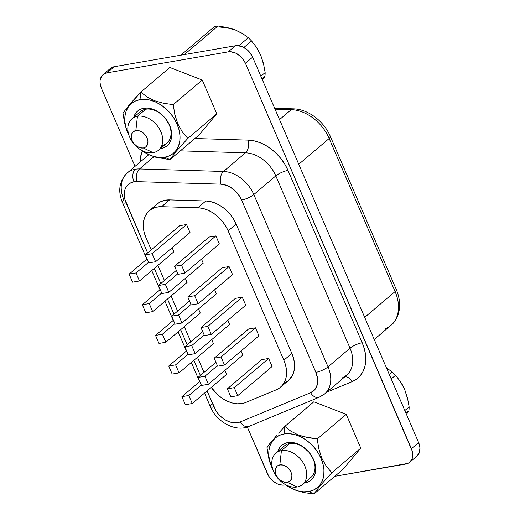 <?xml version="1.0" encoding="UTF-8"?>
<svg xmlns="http://www.w3.org/2000/svg" width="520" height="520" viewBox="0 0 520 520"><rect width="100%" height="100%" fill="white"/><g stroke="black" fill="none" stroke-linecap="round" stroke-linejoin="round"><path stroke-width="0.78" d="M289.712 443.567A20.579 14.826 -130.3 0 1 311.285 455.5A20.579 14.826 -130.3 0 1 310.85 477.464A20.579 14.826 -130.3 0 0 311.285 455.488A20.579 14.826 -130.3 0 0 289.712 443.567L281.424 450.593A20.579 14.826 49.7 0 1 302.998 462.514A20.579 14.826 49.7 0 1 302.575 484.478A20.579 14.826 49.7 0 1 297.096 486.98A20.579 14.826 -130.3 0 0 304.876 466.089A20.579 14.826 -130.3 0 0 281.424 450.593L279.838 464.913A9.835 7.085 49.7 0 1 291.044 472.316A9.835 7.085 49.7 0 1 287.326 482.3L297.096 486.98L287.326 482.3L284.187 482.131L280.956 480.668L278.122 478.127L276.12 474.897L275.256 471.471L275.659 468.371L277.264 466.063L279.838 464.913L282.978 465.082L286.208 466.544L289.042 469.085L291.044 472.316L291.909 475.741L291.506 478.842L289.894 481.15L287.326 482.3A9.835 7.085 49.7 0 1 276.12 474.897A9.835 7.085 49.7 0 1 279.838 464.913L281.424 450.593A20.579 14.826 -130.3 0 0 273.65 471.484A20.579 14.826 -130.3 0 0 297.096 486.98A20.579 14.826 49.7 0 1 275.529 475.059A20.579 14.826 49.7 0 1 275.951 453.096A20.579 14.826 49.7 0 1 281.424 450.593L289.712 443.567L287.709 442.604L289.712 443.567A20.579 14.826 -130.3 0 0 284.232 446.062L275.951 453.096M161.811 145.555A20.579 14.826 -130.3 0 0 169.072 124.495A20.579 14.826 -130.3 0 0 145.73 109.239A20.579 14.826 -130.3 0 0 140.251 111.742L131.97 118.768A20.579 14.826 49.7 0 1 137.442 116.266L145.73 109.239L143.728 108.284A22.776 16.413 49.7 0 1 169.683 125.437A22.776 16.413 49.7 0 1 161.077 148.558L161.135 147.999L161.077 148.558A22.776 16.413 49.7 0 1 160.349 148.668L164.281 147.589L167.024 145.886L169.214 143.507L170.749 140.549L171.587 137.124L171.685 133.367L171.041 129.422L169.683 125.437L165.048 117.956L158.49 112.067L154.791 110.019L151.001 108.674L147.264 108.088L143.728 108.284L145.73 109.239A20.579 14.826 -130.3 0 0 140.238 111.755M158.594 150.156L166.875 143.13A20.579 14.826 -130.3 0 0 167.297 121.166A20.579 14.826 -130.3 0 0 145.73 109.239L137.442 116.266A20.579 14.826 49.7 0 1 159.016 128.193A20.579 14.826 49.7 0 1 158.594 150.156A20.579 14.826 49.7 0 1 153.114 152.659A20.579 14.826 -130.3 0 0 160.888 131.762A20.579 14.826 -130.3 0 0 137.442 116.266L135.85 130.585A9.835 7.085 49.7 0 1 147.062 137.988A9.835 7.085 49.7 0 1 143.345 147.979L140.205 147.81L136.968 146.341L134.141 143.799L132.138 140.569L131.274 137.144L131.677 134.043L133.282 131.742L135.85 130.585L138.996 130.754L142.227 132.223L145.06 134.765L147.062 137.988L147.927 141.421L147.524 144.521L145.912 146.822L143.345 147.979L153.114 152.659L143.345 147.979A9.835 7.085 49.7 0 1 132.138 140.569A9.835 7.085 49.7 0 1 135.85 130.585L137.442 116.266A20.579 14.826 -130.3 0 0 129.669 137.156A20.579 14.826 -130.3 0 0 153.114 152.659A20.579 14.826 49.7 0 1 131.547 140.732A20.579 14.826 49.7 0 1 131.97 118.768M290.778 431.132L284.83 426.4L283.985 433.966A32.559 23.459 49.7 0 1 321.081 458.478A32.559 23.459 49.7 0 1 308.783 491.53L313.944 494L320.119 485.719L331.78 472.758L326.3 466.219L321.796 458.166L318.799 448.819L317.219 438.958L302.822 436.475L298.376 435L290.778 431.132L298.376 435L307.483 437.58L317.219 438.958L318.799 448.819L321.796 458.166L326.3 466.219L331.78 472.758L360.782 448.156L342.947 469.397L313.944 494L304.07 492.596L294.976 489.996L287.404 486.109L284.615 484.101L290.94 488.176L294.976 489.996L304.07 492.596L313.944 494L342.947 469.397L360.782 448.156L346.229 414.356L360.782 448.156L331.78 472.758L320.119 485.719L313.944 494L308.783 491.53L313.358 490.146L317.284 487.701L320.411 484.309L322.615 480.084L323.804 475.189L323.94 469.82L323.024 464.178L321.081 458.478L318.188 452.946L314.457 447.785L310.031 443.209L305.084 439.374L299.8 436.443L294.385 434.519L289.042 433.687L283.985 433.966L279.409 435.351L275.483 437.788L272.356 441.188L270.153 445.413L268.964 450.3L268.827 455.676L269.744 461.318L272.961 469.703A32.559 23.459 49.7 0 1 283.985 433.966L284.83 426.4L290.778 431.132M160.089 158.275L150.995 155.669L143.423 151.788L140.634 149.773L146.959 153.855L155.389 157.138L169.956 159.673L164.794 157.203A32.559 23.459 49.7 0 1 141.72 150.397M127.582 132.522L129.077 135.662L127.582 132.522L124.592 123.175L127.582 132.522M123.006 113.315L124.592 123.175L123.006 113.315L125.405 109.791L123.006 113.315M132.925 100.718L140.842 92.079L169.852 67.47L202.248 80.028L169.852 67.47L140.842 92.079L140.004 99.638L135.428 101.023L131.495 103.46L128.375 106.86L126.172 111.085L124.982 115.98L124.839 121.349L125.762 126.991L128.98 135.376A32.559 23.459 49.7 0 1 140.004 99.638L140.842 92.079L126.087 108.882M245.882 402.428A30.264 21.807 49.7 0 1 242.073 403.526A30.264 21.807 49.7 0 1 211.269 387.394L217.861 394.934L222.463 398.496L227.377 401.219L232.408 403.007L237.374 403.787L242.073 403.526A30.264 21.807 49.7 0 0 245.882 402.428L276.224 389.838L245.882 402.428M250.094 425.685A9.458 6.389 -112.5 0 1 248.839 426.433A9.458 6.389 -112.5 0 1 240.299 421.909L310.609 392.724L240.299 421.909A20.806 14.995 49.7 0 1 213.974 406.991L207.071 390.956L216.067 410.911L218.803 414.512L222.06 417.625L225.68 420.108L229.495 421.837L233.324 422.74L236.983 422.76L240.299 421.909A9.458 6.389 67.5 0 0 248.931 426.4L319.241 397.215L324.649 393.919L346.651 375.251A30.264 21.807 -130.3 0 0 350.031 348.205L328.029 366.873L253.812 194.545L275.815 175.883A30.264 21.807 -130.3 0 0 245.499 152.809L223.496 171.477L139.529 168.955A30.264 21.807 -130.3 0 0 135.369 169.234A9.458 6.038 80.2 0 0 133.965 181.838A20.806 14.995 49.7 0 1 136.825 181.643A9.458 5.499 -88.3 0 1 139.529 168.955L153.959 156.709L139.529 168.955A9.458 5.499 91.7 0 0 136.825 181.643A20.806 14.995 -130.3 0 0 133.965 181.838L131.04 182.722L128.531 184.281L126.535 186.453L125.125 189.156L124.365 192.283L124.273 195.715L124.865 199.322L147.615 252.902L126.106 202.963A9.458 2.561 156.7 0 1 122.421 202.462A9.458 2.561 156.7 0 1 123.935 199.959A30.264 21.807 49.7 0 1 127.316 172.913A30.264 21.807 49.7 0 1 135.369 169.234A30.264 21.807 49.7 0 1 139.529 168.955L223.496 171.477A30.264 21.807 49.7 0 1 253.812 194.545L275.815 175.883L350.031 348.205L328.029 366.873A30.264 21.807 49.7 0 1 324.649 393.919A30.264 21.807 49.7 0 1 320.405 396.5A9.458 6.389 -112.5 0 1 319.241 397.215A9.458 6.389 -112.5 0 1 310.609 392.724L314.821 389.649L317.252 384.813L317.61 378.807L315.855 372.353L241.638 200.031L237.978 193.901L235.56 191.197L229.931 186.914L226.883 185.458L220.792 184.165L136.825 181.643L220.792 184.165A20.806 14.995 49.7 0 1 241.638 200.031L315.855 372.353A20.806 14.995 49.7 0 1 310.609 392.724A9.458 6.389 67.5 0 0 319.15 397.248M140.179 161.993A39.721 28.62 49.7 0 1 142.266 150.995L140.439 157.905L140.179 161.993M243.119 34.002L235.378 29.971L227.052 27.495L217.997 26L184.281 54.6L217.997 26A39.8 28.678 -130.3 0 0 216.222 26.241A39.8 28.678 -130.3 0 0 214.5 26.605A39.8 28.678 49.7 0 1 216.222 26.241A39.8 28.678 49.7 0 1 217.997 26L227.052 27.495L235.378 29.971A35.562 25.623 -130.3 0 0 220.077 28.087M305.058 482.885A22.776 16.413 49.7 0 1 304.33 482.989L305.058 482.885L305.117 482.32L305.058 482.885A22.776 16.413 49.7 0 0 313.664 459.758A22.776 16.413 49.7 0 0 287.709 442.604L291.245 442.41L294.983 442.995L298.772 444.34L302.471 446.394L309.03 452.283L313.664 459.758L315.022 463.749L315.666 467.695L315.569 471.451L314.736 474.877L313.196 477.834L311.012 480.207L308.262 481.916L305.058 482.885M277.706 451.601A22.776 16.413 49.7 0 1 287.709 442.604L284.505 443.579L281.762 445.282L279.572 447.662L277.706 451.601M404.579 389.194A35.562 25.623 -130.3 0 0 404.573 389.194L407.446 397.787L409.143 406.887A39.8 28.678 49.7 0 1 408.909 410.722L406.419 414.251L408.909 410.722A39.8 28.678 -130.3 0 0 409.143 406.887L404.826 410.547L409.143 406.887L407.446 397.787L404.573 389.194A35.562 25.623 -130.3 0 0 404.573 389.188L400.153 381.212M404.573 389.194L400.478 381.622L395.531 375.291L391.216 378.95L395.531 375.291A39.8 28.678 -130.3 0 0 392.262 372.067L386.393 367.757L392.262 372.067A39.8 28.678 49.7 0 1 395.531 375.291L400.478 381.622L402.656 385.229L404.573 389.194L407.16 397.488M405.971 413.212L408.909 410.722L405.971 413.212M392.262 372.067L389.324 374.556L392.262 372.067M263.178 63.161L260.592 54.867L256.497 47.294L251.55 40.97L243.867 47.483L251.55 40.97A39.8 28.678 -130.3 0 0 248.281 37.739L242.535 33.508L235.378 29.971L242.535 33.508L248.281 37.739A39.8 28.678 49.7 0 1 251.55 40.97L256.497 47.294L260.592 54.867A35.562 25.623 -130.3 0 0 260.592 54.86L263.464 63.466L265.155 72.566A39.8 28.678 49.7 0 1 264.927 76.395L262.438 79.924L264.927 76.395A39.8 28.678 -130.3 0 0 265.155 72.566L260.845 76.225L265.155 72.566L263.464 63.466L260.592 54.867L256.172 46.891M214.5 26.605L180.785 55.205L214.5 26.605M248.281 37.739L238.843 45.747L248.281 37.739M261.989 78.891L264.927 76.395L261.989 78.891M133.725 117.28A22.776 16.413 49.7 0 1 143.728 108.284L140.524 109.252L137.774 110.955L135.59 113.334L133.725 117.28M415.038 457.308L416.865 456.176L419.341 452.634L419.959 447.863L418.626 442.591L252.636 57.161L249.555 52.195L247.5 50.063L242.743 46.917L237.744 45.636L235.391 45.767L114.29 66.697L110.338 68.471L108.888 70.05M154.291 268.411L160.81 283.536L154.291 268.411M167.486 299.046L174.005 314.171L167.486 299.046M180.681 329.68L187.194 344.812L180.681 329.68M193.875 360.321L200.389 375.447L193.875 360.321M157.281 203.938L159.874 202.124L164.43 200.382L169.585 199.901L205.822 200.987L210.203 201.526L214.682 202.872L219.108 204.978L223.359 207.792L227.299 211.211L230.815 215.15L233.792 219.472L236.139 224.061L291.85 353.418L293.501 358.124L294.405 362.81L294.534 367.328L293.885 371.547L292.474 375.336L288.418 380.51M287.573 381.173L284.226 383.045M409.734 462.222L416.936 456.118A15.132 10.901 -130.3 0 0 418.626 442.591L411.424 448.701L245.433 63.271L252.636 57.161A15.132 10.901 -130.3 0 0 235.391 45.767L228.189 51.877L107.094 72.806L114.29 66.697L235.391 45.767L228.189 51.877A15.132 10.901 49.7 0 1 245.433 63.271L252.636 57.161L418.626 442.591L411.424 448.701A15.132 10.901 49.7 0 1 409.734 462.222A15.132 10.901 49.7 0 1 405.71 464.061L334.782 476.32L407.836 463.418L409.663 462.287L412.139 458.744L412.757 453.973L412.328 451.347L245.433 63.271L242.353 58.305L240.299 56.173L235.541 53.027L230.542 51.747L228.189 51.877L107.094 72.806L103.135 74.581L100.659 78.124L100.106 80.398L100.041 82.895L101.374 88.166L135.044 166.355L101.374 88.166A15.132 10.901 49.7 0 1 103.064 74.639A15.132 10.901 49.7 0 1 107.094 72.806L114.29 66.697A15.132 10.901 -130.3 0 0 110.266 68.536L103.064 74.639M247.299 426.998L268.71 476.171L272.5 480.695L277.257 483.841L282.256 485.121L284.609 484.991A15.132 10.901 49.7 0 1 267.365 473.597L247.299 426.998M313.833 401.798L346.229 414.356L317.219 438.958L346.229 414.356L313.833 401.798L284.83 426.4L313.833 401.798M141.72 150.391L148.987 154.726L154.401 156.644L159.738 157.482L164.794 157.203A32.559 23.459 49.7 0 0 177.099 124.15A32.559 23.459 49.7 0 0 140.004 99.638L145.06 99.359L150.397 100.198L155.812 102.115L161.096 105.053L166.049 108.882L170.475 113.464L174.207 118.619L177.099 124.15L179.042 129.851L179.959 135.493L179.822 140.862L178.627 145.756L176.43 149.981L173.303 153.381L169.377 155.818L164.794 157.203L169.956 159.673L176.137 151.392L187.798 138.437L182.312 131.892L177.814 123.838L174.817 114.491L173.238 104.637L163.501 103.259L154.394 100.678L146.796 96.805L140.842 92.079L146.796 96.805L154.394 100.678L163.501 103.259L173.238 104.637L202.248 80.028L173.238 104.637L174.817 114.491L177.814 123.838L182.312 131.892L187.798 138.437L216.801 113.828L202.248 80.028L216.801 113.828L198.965 135.07L216.801 113.828L187.798 138.437L176.137 151.392L169.956 159.673L198.965 135.07L169.956 159.673L169.319 159.614M342.407 377.832A30.264 21.807 -130.3 0 0 346.827 375.102A30.264 21.807 -130.3 0 0 350.031 348.205L275.815 175.883A30.264 21.807 -130.3 0 0 245.499 152.809L180.362 150.852L245.499 152.809A9.458 5.499 91.7 0 0 248.196 140.114L194.903 138.515L248.196 140.114L253.955 140.823L259.831 142.591L265.642 145.359L271.219 149.045L276.393 153.537L281.002 158.704L284.908 164.379L287.989 170.397L362.206 342.726L364.377 348.901L365.56 355.05L365.736 360.984L364.878 366.516L363.031 371.488L360.237 375.739L356.59 379.151L352.203 381.609L326.658 392.216L352.203 381.609A9.458 6.389 67.5 0 0 344.819 376.805A9.458 6.389 -112.5 0 1 352.203 381.609A39.721 28.62 49.7 0 0 362.206 342.726A9.458 2.561 -23.3 0 0 350.031 348.205A9.458 2.561 156.7 0 1 362.206 342.726L287.989 170.397A9.458 2.561 -23.3 0 0 275.815 175.883A9.458 2.561 156.7 0 1 287.989 170.397A39.721 28.62 49.7 0 0 248.196 140.114A9.458 5.499 -88.3 0 1 245.499 152.809L223.496 171.477A9.458 5.499 91.7 0 0 220.792 184.165A9.458 5.499 -88.3 0 1 223.496 171.477A30.264 21.807 -130.3 0 1 253.812 194.545A9.458 2.561 156.7 0 1 241.638 200.031A9.458 2.561 -23.3 0 0 253.812 194.545L328.029 366.873A9.458 2.561 156.7 0 1 315.855 372.353A9.458 2.561 -23.3 0 0 328.029 366.873A30.264 21.807 -130.3 0 1 324.825 393.763M293.391 108.843A7.566 4.401 91.7 0 0 291.265 109.648L275.028 109.161L291.265 109.648L279.526 119.606L291.265 109.648A37.83 27.261 49.7 0 1 329.167 138.483A37.83 27.261 -130.3 0 0 291.265 109.648A7.566 4.401 -88.3 0 1 293.332 108.843C308.061 109.044 324.09 121.355 330.375 136.487A7.566 2.047 156.7 0 1 329.167 138.483L395.096 291.577L364.696 317.363L395.096 291.577A7.566 2.047 -23.3 0 0 396.305 289.575A7.566 2.047 156.7 0 1 395.096 291.577A37.83 27.261 49.7 0 1 391.092 325.195A37.83 27.261 49.7 0 1 385.567 328.614M330.375 136.487L396.305 289.575C402.772 304.649 399.074 319.072 390.871 325.383A37.83 27.261 -130.3 0 0 395.096 291.577L329.167 138.483L298.766 164.274L329.167 138.483A7.566 2.047 -23.3 0 0 330.369 136.481M248.931 426.4C235.242 432.484 216.437 421.733 210.288 406.49A9.458 2.561 -23.3 0 0 213.974 406.991A9.458 2.561 156.7 0 1 210.294 406.497A9.458 2.561 156.7 0 1 211.803 403.988M148.752 154.726L127.316 172.913C119.294 181.031 117.663 190.879 122.421 202.462A9.458 2.561 -23.3 0 0 126.106 202.963A20.806 14.995 49.7 0 1 133.965 181.838A9.458 6.038 -99.8 0 1 135.369 169.234A30.264 21.807 -130.3 0 0 127.062 173.134M149.37 210.645L157.372 203.859A30.264 21.807 -130.3 0 1 169.585 199.901L161.584 206.687L156.429 207.168L151.873 208.91L148.122 211.822L145.359 215.781L143.715 220.584L143.267 226.011L144.04 231.81L145.99 237.692L151.222 249.841L145.99 237.692A30.264 21.807 49.7 0 1 149.37 210.645A30.264 21.807 49.7 0 1 161.584 206.687L197.821 207.779L161.584 206.687L169.585 199.901L205.822 200.987L197.821 207.779L202.202 208.312L206.681 209.658L211.107 211.77L215.358 214.578L219.297 218.004L222.814 221.936L225.791 226.265L228.137 230.847L236.139 224.061A30.264 21.807 -130.3 0 0 205.822 200.987L197.821 207.779A30.264 21.807 49.7 0 1 228.137 230.847L283.849 360.204A30.264 21.807 49.7 0 1 280.469 387.25A30.264 21.807 49.7 0 1 276.224 389.838L279.572 387.959L282.347 385.365L284.472 382.122L285.883 378.332L286.533 374.114L286.403 369.597L285.5 364.916L283.849 360.204L228.137 230.847L236.139 224.061L291.85 353.418L283.849 360.204L291.85 353.418A30.264 21.807 -130.3 0 1 288.47 380.465L280.469 387.25M157.898 265.35L164.411 280.481L157.898 265.35M171.093 295.99L177.606 311.116L171.093 295.99M184.288 326.625L190.801 341.75L184.288 326.625M197.483 357.26L203.996 372.385L197.483 357.26M272.123 366.476L268.664 358.449L261.775 359.645L227.37 388.83L234.254 387.641L268.664 358.449L261.775 359.645L227.37 388.83L230.828 396.857L237.712 395.668L272.123 366.476L268.664 358.449L234.254 387.641L237.712 395.668L272.123 366.476M258.928 335.842L255.469 327.815L248.58 329.004L214.175 358.189L221.058 357L255.469 327.815L248.58 329.004L214.175 358.189L217.633 366.216L224.517 365.027L258.928 335.842L255.469 327.815L221.058 357L224.517 365.027L258.928 335.842M219.343 243.932L215.885 235.905L209.001 237.094L174.59 266.286L181.48 265.089L215.885 235.905L209.001 237.094L174.59 266.286L178.048 274.313L184.938 273.117L219.343 243.932L215.885 235.905L181.48 265.089L184.938 273.117L219.343 243.932M232.537 274.573L229.08 266.546L222.196 267.735L187.785 296.92L194.675 295.731L229.08 266.546L222.196 267.735L187.785 296.92L191.243 304.947L198.133 303.758L232.537 274.573L229.08 266.546L194.675 295.731L198.133 303.758L232.537 274.573M242.794 355.089L241.04 351.013L242.794 355.089L208.39 384.274L242.794 355.089M226.661 374.335L224.906 370.26L226.661 374.335L192.257 403.52L226.661 374.335M229.6 324.454L227.844 320.378L229.6 324.454L195.195 353.639L229.6 324.454M213.467 343.7L211.718 339.625L213.467 343.7L179.062 372.885L213.467 343.7M190.021 232.544L186.563 224.517L179.673 225.706L145.269 254.891L152.152 253.702L186.563 224.517L179.673 225.706L145.269 254.891L148.727 262.918L155.61 261.729L190.021 232.544L186.563 224.517L152.152 253.702L155.61 261.729L190.021 232.544M173.888 251.791L172.133 247.715L173.888 251.791L139.477 280.976L173.888 251.791M203.209 263.178L201.455 259.103L203.209 263.178L168.805 292.364L203.209 263.178M187.083 282.425L185.328 278.35L187.083 282.425L152.672 311.61L187.083 282.425M245.733 305.208L242.275 297.18L235.385 298.37L200.98 327.555L207.87 326.365L242.275 297.18L235.385 298.37L200.98 327.555L204.438 335.582L211.322 334.393L245.733 305.208L242.275 297.18L207.87 326.365L211.322 334.393L245.733 305.208M216.405 293.813L214.65 289.744L216.405 293.813L182 323.005L216.405 293.813M200.278 313.06L198.523 308.984L200.278 313.06L165.867 342.245L200.278 313.06M173.407 320.242L155.526 335.413L162.409 334.224L174.876 323.648L162.409 334.224L165.867 342.245L158.984 343.441L165.867 342.245L162.409 334.224L155.526 335.413L158.984 343.441L155.526 335.413L173.407 320.242M189.54 300.995L171.652 316.167L178.542 314.977L191.009 304.401L178.542 314.977L182 323.005L175.11 324.194L182 323.005L178.542 314.977L171.652 316.167L175.11 324.194L171.652 316.167L189.54 300.995M207.87 326.365L211.322 334.393L204.438 335.582L200.98 327.555L207.87 326.365M160.212 289.601L142.331 304.772L149.214 303.583L161.681 293.007L149.214 303.583L152.672 311.61L145.788 312.8L152.672 311.61L149.214 303.583L142.331 304.772L145.788 312.8L142.331 304.772L160.212 289.601M176.345 270.355L158.464 285.526L165.347 284.336L177.814 273.767L165.347 284.336L168.805 292.364L161.915 293.553L168.805 292.364L165.347 284.336L158.464 285.526L161.915 293.553L158.464 285.526L176.345 270.355M147.024 258.967L129.136 274.137L136.026 272.948L148.486 262.373L136.026 272.948L139.477 280.976L132.594 282.165L139.477 280.976L136.026 272.948L129.136 274.137L132.594 282.165L129.136 274.137L147.024 258.967M152.152 253.702L155.61 261.729L148.727 262.918L145.269 254.891L152.152 253.702M186.602 350.876L168.721 366.048L175.604 364.858L188.071 354.282L175.604 364.858L179.062 372.885L172.172 374.075L179.062 372.885L175.604 364.858L168.721 366.048L172.172 374.075L168.721 366.048L186.602 350.876M202.735 331.63L184.847 346.801L191.737 345.612L204.204 335.036L191.737 345.612L195.195 353.639L188.305 354.829L195.195 353.639L191.737 345.612L184.847 346.801L188.305 354.829L184.847 346.801L202.735 331.63M199.797 381.511L181.909 396.682L188.799 395.493L201.266 384.917L188.799 395.493L192.257 403.52L185.367 404.709L192.257 403.52L188.799 395.493L181.909 396.682L185.367 404.709L181.909 396.682L199.797 381.511M215.93 362.265L198.042 377.435L204.932 376.246L217.399 365.671L204.932 376.246L208.39 384.274L201.5 385.463L208.39 384.274L204.932 376.246L198.042 377.435L201.5 385.463L198.042 377.435L215.93 362.265M194.675 295.731L198.133 303.758L191.243 304.947L187.785 296.92L194.675 295.731M181.48 265.089L184.938 273.117L178.048 274.313L174.59 266.286L181.48 265.089M221.058 357L224.517 365.027L217.633 366.216L214.175 358.189L221.058 357M234.254 387.641L237.712 395.668L230.828 396.857L227.37 388.83L234.254 387.641M127.953 106.522L130.852 103.077M271.934 440.85L266.994 447.642L268.574 457.496L269.861 462.26L273.058 469.982L271.564 466.843L268.574 457.496L266.994 447.642L270.075 443.203M276.906 435.038L274.839 437.398M278.59 433.16L284.83 426.4L278.59 433.16M285.701 484.718L292.968 489.047L298.382 490.971L303.726 491.81L308.783 491.53A32.559 23.459 49.7 0 1 285.701 484.718M235.378 29.971L227.519 27.956M387.101 368.322L386.464 367.913M310.856 477.451L302.575 484.478M390.871 325.383L374.231 339.501M274.651 108.284L293.332 108.843M346.651 375.251L343.577 377.117M122.421 202.462L146.828 259.129M151.749 270.562L160.024 289.77M164.944 301.204L173.219 320.405M178.139 331.838L186.407 351.039M191.334 362.473L199.602 381.674M204.529 393.113L210.288 406.49"/></g></svg>
